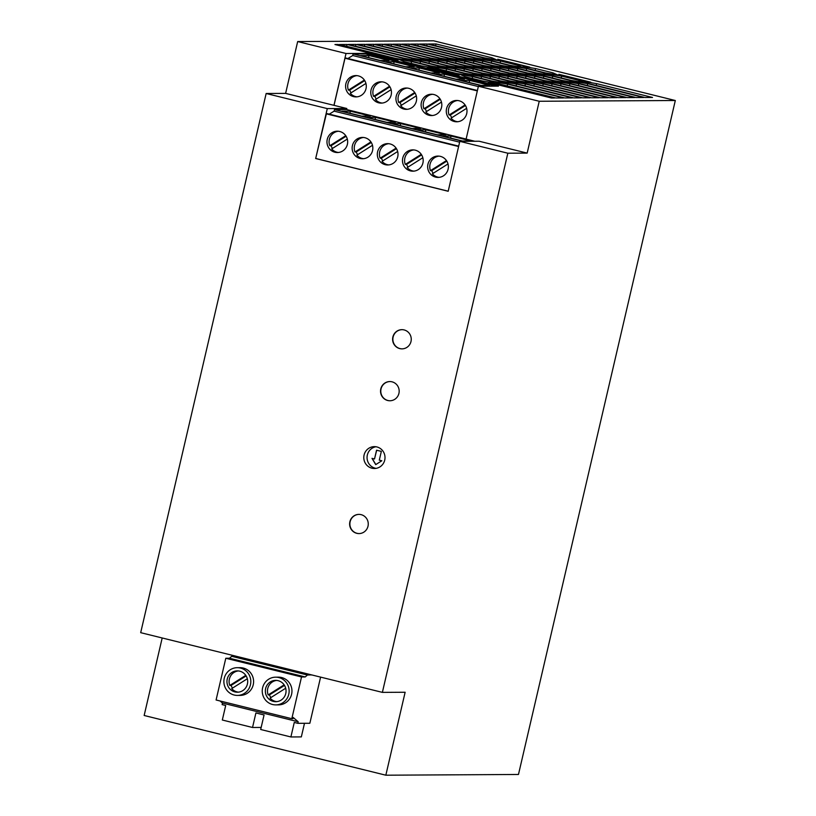<?xml version="1.0" encoding="UTF-8"?>
<svg xmlns="http://www.w3.org/2000/svg" width="816" height="816" viewBox="0 0 816 816"><rect width="100%" height="100%" fill="white"/><g stroke="black" fill="none" stroke-linecap="round" stroke-linejoin="round"><path stroke-width="1.22" d="M507.838 153.214L382.378 692.376L405.134 692.254L385.835 775.2L518.476 774.466L675.311 100.511L539.233 101.266L527.167 153.102L479.135 141.239L459.806 141.341L507.838 153.214L527.167 153.102M496.281 86.139L365.813 53.897L365.935 53.387L346.015 53.489L333.948 105.335L346.82 108.497L327.287 108.599L266.159 93.503L285.62 93.391L297.677 41.555L433.622 40.8L675.311 100.511M365.935 53.387L498.454 86.119L478.411 86.231L539.233 101.266M297.677 41.555L346.015 53.489M412.855 61.526L407.949 59.344L420.485 61.486L437.927 65.79L442.833 67.963L430.297 65.831L412.855 61.526M446.556 69.044L463.998 73.358L468.904 75.531L456.368 73.399L438.926 69.095L434.02 66.912L446.556 69.044L446.128 70.87M447.188 61.333L464.63 65.647L469.537 67.82L457.001 65.688L439.559 61.373L434.653 59.201L447.188 61.333L446.76 63.158M553.013 72.869L557.92 75.041L545.384 72.91L527.942 68.595L523.036 66.422L535.571 68.554L553.013 72.869L552.718 74.154M481.532 76.561L498.974 80.876L503.88 83.048L491.344 80.917L473.902 76.602L468.996 74.429L481.532 76.561L481.103 78.387M552.381 80.58L557.287 82.753L544.751 80.621L527.309 76.316L522.403 74.134L534.939 76.265L552.381 80.58L552.085 81.865M460.724 66.769L473.26 68.901L490.702 73.205L495.608 75.388L483.072 73.256L465.63 68.942L460.724 66.769M561.01 83.834L616.937 97.655L609.307 97.696L553.381 83.875L548.474 81.702L561.01 83.834L560.592 85.66M509.5 76.408L504.604 74.236L517.14 76.367L534.582 80.682L539.488 82.855L526.942 80.723L509.5 76.408M483.062 57.834L487.968 60.007L475.432 57.875L419.506 44.054L427.135 44.013L483.062 57.834L482.766 59.119M536.479 72.961L519.037 68.646L514.131 66.473L526.667 68.605L544.109 72.92L549.015 75.092L536.479 72.961M410.611 44.105L418.241 44.064L474.167 57.885L479.074 60.058L466.538 57.926L410.611 44.105M507.868 80.825L512.774 82.997L500.239 80.866L482.797 76.561L477.89 74.378L490.426 76.51L507.868 80.825L507.572 82.11M391.527 44.207L447.454 58.028L452.36 60.2L439.824 58.069L383.897 44.258L391.527 44.207L391.109 46.033M561.643 76.123L579.085 80.427L583.991 82.61L571.455 80.478L554.013 76.163L549.107 73.991L561.643 76.123L561.224 77.948M481.797 73.256L486.703 75.439L474.167 73.297L456.725 68.993L451.819 66.82L464.355 68.952L481.797 73.256L481.501 74.552M510.408 65.392L492.966 61.078L488.06 58.905L500.596 61.037L518.038 65.351L522.944 67.524L510.408 65.392M492.609 65.494L475.167 61.18L470.261 59.007L482.797 61.139L500.239 65.443L505.145 67.626L492.609 65.494M572.434 97.9L564.794 97.94L508.868 84.119L503.962 81.947L516.497 84.079L572.434 97.9M517.405 73.063L522.311 75.235L509.776 73.103L492.334 68.799L487.427 66.616L499.963 68.748L517.405 73.063L517.109 74.348M427.207 67.32L437.651 69.095L455.093 73.409L459.184 75.215L427.207 67.32M525.677 80.723L530.584 82.906L518.048 80.764L500.606 76.459L495.7 74.287L508.235 76.418L525.677 80.723L525.371 82.018M561.286 80.529L566.192 82.702L553.656 80.57L536.214 76.265L531.308 74.083L543.844 76.225L561.286 80.529L560.98 81.814M552.106 83.885L608.042 97.706L600.403 97.747L544.476 83.926L539.57 81.753L552.106 83.885L551.687 85.711M625.841 97.604L618.212 97.645L562.285 83.824L557.379 81.651L569.915 83.783L625.841 97.604M465.263 57.936L470.169 60.109L457.633 57.977L401.707 44.156L409.336 44.115L465.263 57.936L464.967 59.221M512.866 81.896L525.402 84.028L581.329 97.849L573.699 97.889L517.772 84.079L512.866 81.896M456.093 61.282L473.535 65.596L478.441 67.769L465.905 65.637L448.463 61.333L443.557 59.15L456.093 61.282L455.665 63.107M530.675 81.804L543.211 83.936L599.138 97.747L591.508 97.798L535.582 83.977L530.675 81.804M526.677 84.028L521.771 81.845L534.307 83.987L590.233 97.798L582.604 97.838L526.677 84.028M364.823 44.36L420.75 58.181L425.656 60.353L413.12 58.222L357.194 44.401L364.823 44.36L364.405 46.186M473.892 61.19L491.334 65.494L496.24 67.677L483.704 65.535L466.262 61.231L461.356 59.058L473.892 61.19L473.464 63.005M508.501 73.114L513.407 75.286L500.871 73.154L483.429 68.84L478.523 66.667L491.059 68.799L508.501 73.114L508.205 74.399M501.503 65.443L484.061 61.129L479.165 58.956L491.701 61.088L509.143 65.402L514.049 67.575L501.503 65.443M491.977 73.205L474.535 68.891L469.628 66.718L482.164 68.85L499.606 73.165L504.512 75.337L491.977 73.205M416.843 59.303L429.379 61.435L446.821 65.739L451.727 67.922L439.192 65.78L421.75 61.475L416.843 59.303M338.12 44.503L394.046 58.324L398.137 60.139L334.937 44.523L338.12 44.503L337.946 45.268M460.091 74.48L472.627 76.612L490.069 80.927L494.975 83.099L482.44 80.968L464.998 76.653L460.091 74.48M518.405 76.357L513.499 74.185L526.034 76.316L543.476 80.631L548.383 82.804L535.847 80.672L518.405 76.357M558.827 74.307L590.804 82.202L580.36 80.427L562.918 76.112L558.827 74.307M482.429 65.545L487.336 67.718L474.8 65.586L457.358 61.282L452.452 59.099L464.987 61.241L482.429 65.545L482.134 66.83M402.951 58.273L407.857 60.455L395.321 58.313L339.395 44.503L347.024 44.462L402.951 58.273L402.645 59.568M497.78 59.221L529.757 67.116L501.871 61.037L497.78 59.221M526.31 73.012L531.216 75.184L518.68 73.052L501.238 68.748L496.332 66.575L508.868 68.707L526.31 73.012L526.004 74.307M499.973 84.17L495.067 81.998L507.603 84.13L563.53 97.951L555.9 97.991L499.973 84.17M578.819 83.742L634.746 97.553L627.116 97.594L571.19 83.783L566.284 81.6L578.819 83.742L578.391 85.558M517.772 68.656L535.214 72.961L540.121 75.143L527.585 73.001L510.143 68.697L505.237 66.524L517.772 68.656L517.344 70.482M456.358 57.977L461.264 60.16L448.729 58.018L392.802 44.207L400.432 44.166L456.358 57.977L456.062 59.272M498.698 84.181L554.625 98.002L551.443 98.012L488.254 82.406L498.698 84.181L498.525 84.935M516.773 80.774L521.679 82.946L509.143 80.815L491.701 76.51L486.795 74.338L499.331 76.469L516.773 80.774L516.477 82.069M580.084 83.732L575.178 81.559L587.714 83.691L643.64 97.502L636.011 97.543L580.084 83.732M430.654 61.424L425.748 59.252L438.284 61.384L455.726 65.698L460.632 67.871L448.096 65.739L430.654 61.424M652.545 97.461L644.915 97.502L588.989 83.681L584.083 81.508L596.618 83.64L652.545 97.461M430.93 58.12L375.003 44.299L382.633 44.258L438.559 58.079L443.465 60.251L430.93 58.12M422.025 58.171L366.098 44.35L373.728 44.309L429.655 58.13L434.561 60.302L422.025 58.171M570.19 80.478L575.086 82.661L562.55 80.519L545.108 76.214L540.202 74.042L552.748 76.174L570.19 80.478L569.884 81.773M465.263 73.348L447.821 69.044L442.915 66.861L455.45 69.003L472.892 73.307L477.799 75.48L465.263 73.348M355.919 44.411L411.845 58.222L416.752 60.404L404.216 58.273L348.289 44.452L355.919 44.411L355.501 46.226M429.022 65.841L433.928 68.014L421.393 65.882L403.951 61.577L399.044 59.395L411.58 61.526L429.022 65.841L428.716 67.126M436.04 43.962L491.966 57.783L496.873 59.956L484.337 57.824L428.41 44.013L436.04 43.962L435.611 45.788M474.8 141.26L466.109 139.118L478.411 86.231M266.159 93.503L140.689 632.665L382.378 692.376M385.835 775.2L144.157 715.489L162.19 637.979M285.62 93.391L333.948 105.335M365.813 53.897L353.093 53.968L352.736 55.529L347.902 58.528M334.03 105.335L344.995 58.222L345.984 58.048L477.411 90.515M445.903 134.762L425.891 129.815L417.333 129.856L437.345 134.803L445.903 134.762M442.507 136.078L462.519 141.025L471.087 140.974L451.064 136.037L442.507 136.078M350.37 111.149L341.802 111.2L361.814 116.147L370.382 116.096L350.37 111.149L349.901 113.2M375.544 117.371L395.556 122.318L386.998 122.369L366.976 117.422L375.544 117.371L375.074 119.422M420.73 128.54L400.717 123.593L392.159 123.644L412.172 128.581L420.73 128.54M466.12 139.067L346.576 109.528L346.82 108.497M462.896 141.331L334.468 109.599L346.576 109.528M425.891 129.815L425.422 131.855M451.064 136.037L450.595 138.077M400.717 123.593L400.248 125.644M345.872 83.752A10.659 10.353 -90.3 0 0 356 96.9A10.659 10.353 -90.3 0 0 366.007 88.73A10.659 10.353 -90.3 0 0 355.878 75.582A10.659 10.353 -90.3 0 0 345.872 83.752M396.219 96.196A10.659 10.353 -90.3 0 0 406.348 109.344A10.659 10.353 -90.3 0 0 416.354 101.174A10.659 10.353 -90.3 0 0 406.225 88.016A10.659 10.353 -90.3 0 0 396.219 96.196M441.538 107.386A10.659 10.353 -90.3 0 0 431.399 94.238A10.659 10.353 -90.3 0 0 421.393 102.408A10.659 10.353 -90.3 0 0 431.521 115.566A10.659 10.353 -90.3 0 0 441.538 107.386M466.711 113.608A10.659 10.353 -90.3 0 0 456.583 100.46A10.659 10.353 -90.3 0 0 446.566 108.63A10.659 10.353 -90.3 0 0 456.695 121.788A10.659 10.353 -90.3 0 0 466.711 113.608M371.045 89.974A10.659 10.353 -90.3 0 0 381.174 103.122A10.659 10.353 -90.3 0 0 391.18 94.952A10.659 10.353 -90.3 0 0 381.052 81.794A10.659 10.353 -90.3 0 0 371.045 89.974M344.995 58.222L477.319 90.913M351.145 92.769A10.659 10.353 -90.3 0 1 349.676 90.117L348.412 90.127A10.659 10.353 -90.3 0 1 356.929 75.633M365.925 83.446L350.299 93.31A10.659 10.353 -90.3 0 0 357.051 96.839M349.676 90.117L364.732 80.611M364.364 80.05L348.412 90.127M401.503 105.213A10.659 10.353 -90.3 0 1 400.034 102.561L398.759 102.561A10.659 10.353 -90.3 0 1 407.286 88.067M416.282 95.88L400.656 105.743A10.659 10.353 -90.3 0 0 407.398 109.283M400.034 102.561L415.079 93.055M414.712 92.494L398.759 102.561M426.676 111.435A10.659 10.353 -90.3 0 1 425.207 108.773L423.932 108.783A10.659 10.353 -90.3 0 1 432.46 94.289M441.456 102.102L425.83 111.965A10.659 10.353 -90.3 0 0 432.572 115.505M439.895 98.705L423.932 108.783M425.207 108.773L440.252 99.277M451.85 117.657A10.659 10.353 -90.3 0 1 450.381 114.995L449.106 115.005A10.659 10.353 -90.3 0 1 457.633 100.511M466.63 108.324L451.003 118.187A10.659 10.353 -90.3 0 0 457.745 121.727M450.381 114.995L465.436 105.499M465.069 104.927L449.106 115.005M376.319 98.991A10.659 10.353 -90.3 0 1 374.85 96.339L373.585 96.349A10.659 10.353 -90.3 0 1 382.112 81.845M391.099 89.658L375.472 99.532A10.659 10.353 -90.3 0 0 382.225 103.061M374.85 96.339L389.905 86.833M389.538 86.272L373.585 96.349M483.572 86.21L353.093 53.968M352.736 55.529L478.339 86.557M327.287 108.599L315.67 158.528L326.369 113.852L327.359 113.679L458.694 146.125M334.468 109.599L334.111 111.149L329.276 114.148M334.111 111.149L459.612 142.157M326.369 113.852L458.602 146.523M327.247 139.383A10.659 10.353 -90.3 0 0 337.375 152.531A10.659 10.353 -90.3 0 0 347.381 144.361A10.659 10.353 -90.3 0 0 337.253 131.203A10.659 10.353 -90.3 0 0 327.247 139.383M402.767 158.039A10.659 10.353 -90.3 0 0 412.896 171.187A10.659 10.353 -90.3 0 0 422.912 163.016A10.659 10.353 -90.3 0 0 412.784 149.869A10.659 10.353 -90.3 0 0 402.767 158.039M377.594 151.817A10.659 10.353 -90.3 0 0 387.722 164.975A10.659 10.353 -90.3 0 0 397.729 156.794A10.659 10.353 -90.3 0 0 387.6 143.647A10.659 10.353 -90.3 0 0 377.594 151.817M427.941 164.261A10.659 10.353 -90.3 0 0 438.07 177.409A10.659 10.353 -90.3 0 0 448.086 169.238A10.659 10.353 -90.3 0 0 437.957 156.08A10.659 10.353 -90.3 0 0 427.941 164.261M352.42 145.605A10.659 10.353 -90.3 0 0 362.549 158.753A10.659 10.353 -90.3 0 0 372.555 150.572A10.659 10.353 -90.3 0 0 362.426 137.425A10.659 10.353 -90.3 0 0 352.42 145.605M448.208 191.199L315.976 158.528M338.303 131.254A10.659 10.353 -90.3 0 0 329.786 145.748L331.051 145.748A10.659 10.353 -90.3 0 0 332.52 148.4M347.3 139.067L331.673 148.93A10.659 10.353 -90.3 0 0 338.426 152.47M331.051 145.748L346.106 136.241M345.739 135.68L329.786 145.748M413.834 149.92A10.659 10.353 -90.3 0 0 405.307 164.414L421.27 154.336M413.947 171.125A10.659 10.353 -90.3 0 1 407.204 167.596L422.831 157.733M421.637 154.897L406.582 164.404A10.659 10.353 -90.3 0 0 408.051 167.056M406.582 164.404L405.307 164.414M382.877 160.844A10.659 10.353 -90.3 0 1 381.409 158.182L380.134 158.192A10.659 10.353 -90.3 0 1 388.661 143.698M397.657 151.511L382.031 161.374A10.659 10.353 -90.3 0 0 388.773 164.914M381.409 158.182L396.454 148.685M396.097 148.114L380.134 158.192M439.008 156.131A10.659 10.353 -90.3 0 0 430.481 170.636L431.756 170.626L446.811 161.119M446.444 160.558L430.481 170.636M439.13 177.347A10.659 10.353 -90.3 0 1 432.378 173.818L448.004 163.945M431.756 170.626A10.659 10.353 -90.3 0 0 433.225 173.278M357.704 154.622A10.659 10.353 -90.3 0 1 356.225 151.97L354.96 151.97A10.659 10.353 -90.3 0 1 363.487 137.476M372.484 145.289L356.857 155.152A10.659 10.353 -90.3 0 0 363.599 158.692M356.225 151.97L371.28 142.463M370.913 141.892L354.96 151.97M459.806 141.341L448.188 191.27L315.67 158.528M361.111 514.651A9.598 9.323 89.7 0 1 358.999 533.582A9.598 9.323 89.7 0 1 349.687 522.883A9.598 9.323 89.7 0 1 361.111 514.651M387.682 400.493A9.598 9.323 89.7 0 1 389.803 381.562A9.598 9.323 89.7 0 1 399.116 392.261A9.598 9.323 89.7 0 1 387.682 400.493M404.104 329.929A9.598 9.323 89.7 0 1 401.982 348.86A9.598 9.323 89.7 0 1 392.669 338.161A9.598 9.323 89.7 0 1 404.104 329.929M371.923 468.2A10.934 10.618 89.7 0 1 374.34 446.638A10.934 10.618 89.7 0 1 384.938 458.827A10.934 10.618 89.7 0 1 371.923 468.2M359.122 533.572A9.598 9.323 89.7 0 1 349.931 522.944A9.598 9.323 89.7 0 1 359.02 514.386M390.028 400.758A9.598 9.323 89.7 0 1 380.837 390.119A9.598 9.323 89.7 0 1 389.926 381.562M402.104 348.86A9.598 9.323 89.7 0 1 392.914 338.232A9.598 9.323 89.7 0 1 402.002 329.674M376.084 468.364A10.934 10.618 89.7 0 1 375.962 446.76M375.727 464.62L371.994 458.347L374.513 458.969L376.553 450.208L381.337 451.391L379.297 460.153L381.817 460.775L375.727 464.62M375.819 464.559L372.147 458.388M374.513 458.969L376.676 450.238M368.995 55.529L360.427 55.57L380.44 60.517L389.008 60.476L368.995 55.529L368.526 57.569M385.601 61.792L405.613 66.739L414.181 66.688L394.169 61.751L385.601 61.792M410.785 68.014L430.797 72.961L439.355 72.91L419.342 67.963L410.785 68.014M489.702 85.354L469.69 80.407L461.132 80.458L481.144 85.394L489.702 85.354M464.528 79.132L444.516 74.185L435.958 74.236L455.971 79.183L464.528 79.132M394.169 61.751L393.7 63.791M419.342 67.963L418.873 70.013M469.69 80.407L469.22 82.457M444.516 74.185L444.047 76.235M291.812 718.702L216.087 699.995L225.797 658.257L301.522 676.964L291.812 718.702L292.954 718.692L293.23 717.509L298.207 721.772L297.85 723.323L309.856 723.262L320.596 677.117M225.797 658.257L229.49 658.237L231.683 656.309L235.844 656.176M298.207 721.772L222.482 703.066L222.125 704.616L225.695 705.503L222.319 720.018L252.532 727.484L255.908 712.96L264.068 714.979L260.681 729.494L290.894 736.96L294.27 722.446L297.85 723.323M222.482 703.066L220.034 700.964M311.569 674.883L307.418 675.016L305.215 676.943L229.49 658.237M301.522 676.964L305.215 676.943M231.683 656.309L307.418 675.016M235.763 656.288L311.498 674.995M237.262 667.692L240.057 667.672A13.862 13.464 89.7 0 1 253.511 683.125A13.862 13.464 89.7 0 1 240.21 695.395L237.415 695.416A13.862 13.464 -90.3 0 0 240.475 668.069A13.862 13.464 -90.3 0 0 223.961 679.963A13.862 13.464 -90.3 0 0 237.415 695.416M275.624 677.168L278.429 677.158A13.862 13.464 89.7 0 1 291.873 692.611A13.862 13.464 89.7 0 1 278.582 704.871L275.777 704.891A13.862 13.464 -90.3 0 0 278.837 677.555A13.862 13.464 -90.3 0 0 262.334 689.438A13.862 13.464 -90.3 0 0 275.777 704.891M234.926 691.917A10.659 10.353 -90.3 0 0 247.625 682.778A10.659 10.353 -90.3 0 0 237.283 670.885A10.659 10.353 -90.3 0 0 234.926 691.917M246.136 675.923L231.081 685.43L229.806 685.44A10.659 10.353 -90.3 0 1 238.333 670.936M231.081 685.43A10.659 10.353 -90.3 0 0 232.55 688.082M247.33 678.749L231.703 688.612A10.659 10.353 -90.3 0 0 238.445 692.152M245.769 675.362L229.806 685.44M278.113 680.666A10.659 10.353 -90.3 0 0 265.414 689.806A10.659 10.353 -90.3 0 0 275.767 701.689A10.659 10.353 -90.3 0 0 278.113 680.666M285.692 688.235L270.065 698.098A10.659 10.353 -90.3 0 0 276.818 701.627M284.498 685.399L269.443 694.906L268.178 694.916L284.131 684.838M276.695 680.422A10.659 10.353 -90.3 0 0 268.178 694.916M269.443 694.906A10.659 10.353 -90.3 0 0 270.912 697.558M261.161 727.433L252.532 727.484M290.894 736.96L301.328 736.899L304.49 723.292M437.927 65.79L437.621 67.085M420.485 61.486L420.056 63.301M463.998 73.358L463.692 74.644M464.63 65.647L464.324 66.932M535.571 68.554L535.153 70.38M498.974 80.876L498.668 82.161M534.939 76.265L534.511 78.091M473.26 68.901L472.831 70.727M490.702 73.205L490.406 74.501M534.582 80.682L534.276 81.967M517.14 76.367L516.712 78.193M427.135 44.013L426.717 45.839M544.109 72.92L543.813 74.205M526.667 68.605L526.249 70.431M418.241 44.064L417.812 45.89M474.167 57.885L473.861 59.17M490.426 76.51L490.008 78.336M447.454 58.028L447.158 59.323M579.085 80.427L578.789 81.722M464.355 68.952L463.937 70.768M518.038 65.351L517.742 66.637M500.596 61.037L500.177 62.863M500.239 65.443L499.933 66.739M482.797 61.139L482.368 62.965M516.497 84.079L516.079 85.904M499.963 68.748L499.545 70.574M437.651 69.095L437.478 69.86M455.093 73.409L454.92 74.164M508.235 76.418L507.807 78.244M543.844 76.225L543.415 78.04M569.915 83.783L569.486 85.609M409.336 44.115L408.908 45.941M525.402 84.028L524.984 85.853M473.535 65.596L473.229 66.881M543.211 83.936L542.783 85.751M534.307 83.987L533.878 85.802M420.75 58.181L420.454 59.466M491.334 65.494L491.038 66.79M491.059 68.799L490.64 70.625M509.143 65.402L508.837 66.688M491.701 61.088L491.273 62.914M499.606 73.165L499.3 74.45M482.164 68.85L481.736 70.676M429.379 61.435L428.961 63.26M446.821 65.739L446.525 67.034M394.046 58.324L393.873 59.078M472.627 76.612L472.199 78.438M490.069 80.927L489.763 82.212M543.476 80.631L543.181 81.916M526.034 76.316L525.616 78.142M464.987 61.241L464.569 63.056M347.024 44.462L346.596 46.277M508.868 68.707L508.439 70.523M507.603 84.13L507.175 85.955M535.214 72.961L534.908 74.256M400.432 44.166L400.013 45.982M499.331 76.469L498.902 78.285M587.714 83.691L587.296 85.507M455.726 65.698L455.43 66.983M438.284 61.384L437.866 63.209M596.618 83.64L596.2 85.466M438.559 58.079L438.253 59.364M382.633 44.258L382.204 46.084M429.655 58.13L429.359 59.415M373.728 44.309L373.3 46.135M552.748 76.174L552.32 77.989M472.892 73.307L472.597 74.593M455.45 69.003L455.032 70.819M411.845 58.222L411.55 59.517M411.58 61.526L411.152 63.352M491.966 57.783L491.671 59.068"/></g></svg>
